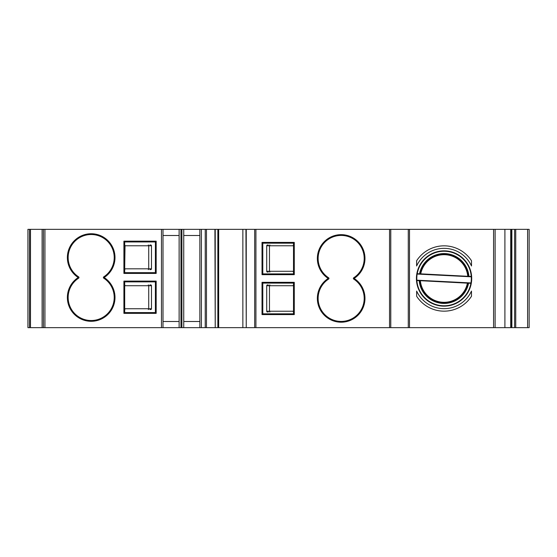 <?xml version="1.0" encoding="UTF-8"?>
<svg xmlns="http://www.w3.org/2000/svg" width="557" height="557" viewBox="0 0 557 557"><rect width="100%" height="100%" fill="white"/><g stroke="black" fill="none" stroke-linecap="round" stroke-linejoin="round"><path stroke-width="0.84" d="M267.478 311.983A0.766 0.766 0 0 1 266.712 311.217A0.766 0.766 0 0 0 267.478 311.983L268.251 311.983M268.251 284.947L267.478 284.947A0.766 0.766 0 0 0 266.712 285.72L293.163 285.72A0.766 0.425 -90 0 1 293.511 284.961M268.251 245.017L267.478 245.017A0.766 0.766 0 0 0 266.712 245.783L266.712 271.28A0.766 0.766 0 0 0 267.478 272.053L268.251 272.053M149.944 269.581L150.71 269.581A0.766 0.766 0 0 0 151.476 268.815A0.766 0.766 0 0 1 150.71 269.581M149.944 245.01L150.71 245.01A0.766 0.766 0 0 1 151.476 245.776L151.476 268.815L148.719 268.815A0.766 0.425 90 0 1 148.301 269.581M149.944 309.518L150.71 309.518A0.766 0.766 0 0 0 151.476 308.745L151.476 285.713A0.766 0.766 0 0 0 150.71 284.94L149.944 284.94M156.169 281.104L155.396 281.87L155.396 312.588L156.169 313.354L156.169 281.104L123.912 281.104L124.684 281.87L155.396 281.87M123.912 281.104L123.912 313.354L124.684 312.588L124.684 281.87M155.396 312.588L124.684 312.588M44.936 229.352L161.467 229.352L161.467 327.648L44.936 327.648L44.936 229.352L43.474 229.352L43.474 327.648L44.936 327.648M156.169 241.174L155.396 241.94L155.396 272.658L156.169 273.424L156.169 241.174L123.912 241.174L124.684 241.94L155.396 241.94M123.912 241.174L123.912 273.424L124.684 272.658L124.684 241.94M155.396 272.658L124.684 272.658M294.277 282.336L293.511 283.109L293.511 313.828L294.277 314.594L294.277 282.336L262.027 282.336L262.793 283.109L293.511 283.109M262.027 282.336L262.027 314.594L262.793 313.828L262.793 283.109M293.511 313.828L262.793 313.828M389.545 327.648L255.921 327.648L255.921 229.352L389.545 229.352L389.545 327.648L390.77 327.648L390.77 229.352L389.545 229.352M294.277 242.406L293.511 243.172L293.511 273.891L294.277 274.664L294.277 242.406L262.027 242.406L262.793 243.172L293.511 243.172M262.027 242.406L262.027 274.664L262.793 273.891L262.793 243.172M293.511 273.891L262.793 273.891M328.616 277.783L328.198 278.43L328.616 279.071A0.766 0.766 0 0 0 328.616 277.783A23.039 23.039 0 0 1 323.777 243.346A23.039 23.039 0 0 1 358.548 243.346A23.039 23.039 0 0 1 353.709 277.783A0.766 0.766 0 0 0 353.709 279.071L354.127 278.43L353.709 277.783M353.709 279.071A23.039 23.039 0 0 1 358.548 313.507A23.039 23.039 0 0 1 323.777 313.507A23.039 23.039 0 0 1 328.616 279.071M103.727 278.166L104.145 277.518L103.727 276.878A0.766 0.766 0 0 0 103.727 278.166A23.039 23.039 0 0 1 108.566 312.602A23.039 23.039 0 0 1 73.796 312.602A23.039 23.039 0 0 1 78.634 278.166A0.766 0.766 0 0 0 78.634 276.878L78.217 277.518L78.634 278.166M78.634 276.878A23.039 23.039 0 0 1 73.796 242.441A23.039 23.039 0 0 1 108.566 242.441A23.039 23.039 0 0 1 103.727 276.878M269.894 311.983A0.766 0.425 -90 0 1 269.47 311.217L266.712 311.217L266.712 285.72M471.709 278.5A27.648 27.648 0 0 1 430.241 302.444A27.648 27.648 0 0 1 430.241 254.556A27.648 27.648 0 0 1 471.709 278.5M471.48 291.067A30.162 30.162 0 0 1 416.65 291.067L416.65 296.268A32.675 32.675 0 0 0 471.501 296.233L471.48 291.067M416.622 260.767L416.629 265.981A30.162 30.162 0 0 1 471.501 265.981L471.501 260.767A32.675 32.675 0 0 0 416.622 260.767M179.124 321.5L162.999 321.5L162.999 235.5L179.124 235.5M183.733 235.5L199.866 235.5M199.866 321.5L183.733 321.5M161.467 327.648L162.999 327.648L162.999 229.352L179.124 229.352L179.124 327.648L180.969 327.648L180.969 229.352L179.124 229.352M161.467 229.352L162.999 229.352L162.999 235.5M183.733 229.352L199.866 229.352L199.866 327.648L183.733 327.648L183.733 229.352L181.888 229.352L181.888 327.648L183.733 327.648M162.999 321.5L162.999 327.648L179.124 327.648M43.474 327.648L42.116 327.648L42.116 229.352L43.474 229.352M30.475 229.352L42.116 229.352L42.116 327.648L30.475 327.648L30.475 229.352L29.514 229.352L29.514 327.648L30.475 327.648M29.514 327.648L27.927 327.648L27.927 229.352L27.927 327.648M527.611 327.648L529.15 327.648L529.15 229.352L527.611 229.352L527.611 327.648L515.74 327.648L515.74 229.352L514.605 229.352L514.605 327.648L515.74 327.648M514.605 327.648L511.862 327.648L511.862 229.352L511.458 229.352L511.458 327.648L511.862 327.648M511.458 327.648L495.124 327.648L495.124 229.352L493.586 229.352L493.586 327.648L495.124 327.648M493.586 327.648L409.506 327.648L409.506 229.352L408.281 229.352L408.281 327.648L409.506 327.648M408.281 327.648L390.77 327.648M254.695 327.648L246.25 327.648L246.25 229.352L254.695 229.352L254.695 327.648L255.921 327.648M245.943 327.648L218.657 327.648L218.657 229.352L245.943 229.352L246.25 327.648M217.857 327.648L215.225 327.648L215.225 229.352L217.857 229.352L217.857 327.648L218.657 327.648M214.918 327.648L206.466 327.648L206.466 229.352L214.918 229.352L215.225 327.648M205.241 327.648L201.397 327.648L201.397 229.352L205.241 229.352L205.241 327.648L206.466 327.648M199.866 327.648L201.397 327.648M181.888 327.648L180.969 327.648M201.397 229.352L199.866 229.352M180.969 229.352L181.888 229.352M206.466 229.352L205.241 229.352M218.657 229.352L217.857 229.352M255.921 229.352L254.695 229.352M390.77 229.352L408.281 229.352M409.506 229.352L493.586 229.352M495.124 229.352L511.458 229.352M511.862 229.352L514.605 229.352M515.74 229.352L527.611 229.352M27.927 229.352L29.514 229.352M242.866 229.352L242.866 327.648M510.72 229.352L510.72 327.648M529.15 235.5L529.15 315.359M504.907 229.352L504.907 327.648M470.895 283.325L471.271 283.395A0.383 0.383 0 0 0 470.916 282.942L470.895 283.325A27.258 27.258 0 0 1 416.88 280.575L416.497 280.603A0.383 0.383 0 0 1 416.901 280.192L416.88 280.575L419.588 280.658A0.383 0.383 0 0 0 419.226 280.31L419.205 280.693A24.961 24.961 0 0 0 468.576 283.207L468.59 282.824A0.383 0.383 0 0 0 468.193 283.137L470.895 283.325M470.916 282.942L416.901 280.192M471.271 283.395L470.957 282.949L471.271 283.395M417.235 273.675L416.859 273.605A0.383 0.383 0 0 0 417.214 274.058L417.235 273.675A27.258 27.258 0 0 1 471.243 276.425L471.626 276.397A0.383 0.383 0 0 1 471.229 276.808L471.243 276.425L468.541 276.342A0.383 0.383 0 0 0 468.903 276.69L468.924 276.307A24.961 24.961 0 0 0 419.553 273.793L419.532 274.176A0.383 0.383 0 0 0 419.929 273.863L417.235 273.675M417.214 274.058L471.229 276.808M416.859 273.605L417.165 274.051L416.859 273.605M416.859 280.192L416.497 280.603L416.859 280.192A27.258 27.258 0 0 1 417.165 274.051M471.271 276.808L471.626 276.397L471.271 276.808A27.258 27.258 0 0 1 470.957 282.949M467.762 276.244L467.741 276.634L468.903 276.69A0.383 0.383 0 0 1 468.541 276.342L420.716 273.849L420.695 274.232L419.532 274.176A0.383 0.383 0 0 0 419.929 273.863A24.571 24.571 0 0 1 468.541 276.342A24.571 24.571 0 0 0 419.929 273.863L420.716 273.849A23.805 23.805 0 0 1 467.762 276.244M468.193 283.137L467.414 283.151A23.805 23.805 0 0 1 420.368 280.756L420.382 280.366L419.226 280.31A0.383 0.383 0 0 1 419.588 280.658L467.414 283.151L467.427 282.768L468.59 282.824A0.383 0.383 0 0 0 468.193 283.137A24.571 24.571 0 0 1 419.588 280.658A0.383 0.383 0 0 0 419.226 280.31M293.511 311.969A0.766 0.425 -90 0 1 293.163 311.217L269.47 311.217L269.47 285.72A0.766 0.425 90 0 1 269.894 284.947M293.511 311.217L293.511 285.72M269.894 245.017A0.766 0.425 90 0 0 269.47 245.783L293.163 245.783A0.766 0.425 -90 0 1 293.511 245.031M266.712 245.783L269.47 245.783L269.47 271.28L266.712 271.28A0.766 0.766 0 0 0 267.478 272.053M293.511 271.28L293.511 245.783M293.511 272.039A0.766 0.425 -90 0 1 293.163 271.28L269.47 271.28A0.766 0.425 -90 0 0 269.894 272.053M124.684 245.776L148.719 245.776L148.719 268.815L125.026 268.815A0.766 0.425 90 0 1 124.684 269.567M124.684 245.024A0.766 0.425 90 0 1 125.026 245.776L124.684 268.815M148.301 245.01A0.766 0.425 90 0 1 148.719 245.776L151.476 245.776A0.766 0.766 0 0 0 150.71 245.01M150.71 284.94A0.766 0.766 0 0 1 151.476 285.713L148.719 285.713L148.719 308.745L125.026 308.745A0.766 0.425 90 0 1 124.684 309.504M148.301 284.94A0.766 0.425 90 0 1 148.719 285.713L125.026 285.713A0.766 0.425 90 0 0 124.684 284.954M124.684 285.713L124.684 308.745M148.301 309.518A0.766 0.425 -90 0 0 148.719 308.745L151.476 308.745M123.912 313.354L156.169 313.354M123.912 273.424L156.169 273.424M104.145 277.518A23.805 23.805 0 0 0 109.151 241.933A23.805 23.805 0 0 0 73.218 241.933A23.805 23.805 0 0 0 78.217 277.518A23.805 23.805 0 0 0 73.218 313.104A23.805 23.805 0 0 0 109.151 313.104A23.805 23.805 0 0 0 104.145 277.518M262.027 314.594L294.277 314.594M262.027 274.664L294.277 274.664M328.198 278.43A23.805 23.805 0 0 0 323.199 314.016A23.805 23.805 0 0 0 359.126 314.016A23.805 23.805 0 0 0 354.127 278.43A23.805 23.805 0 0 0 359.126 242.845A23.805 23.805 0 0 0 323.199 242.845A23.805 23.805 0 0 0 328.198 278.43M468.541 276.342A0.383 0.383 0 0 0 468.903 276.69"/></g></svg>
